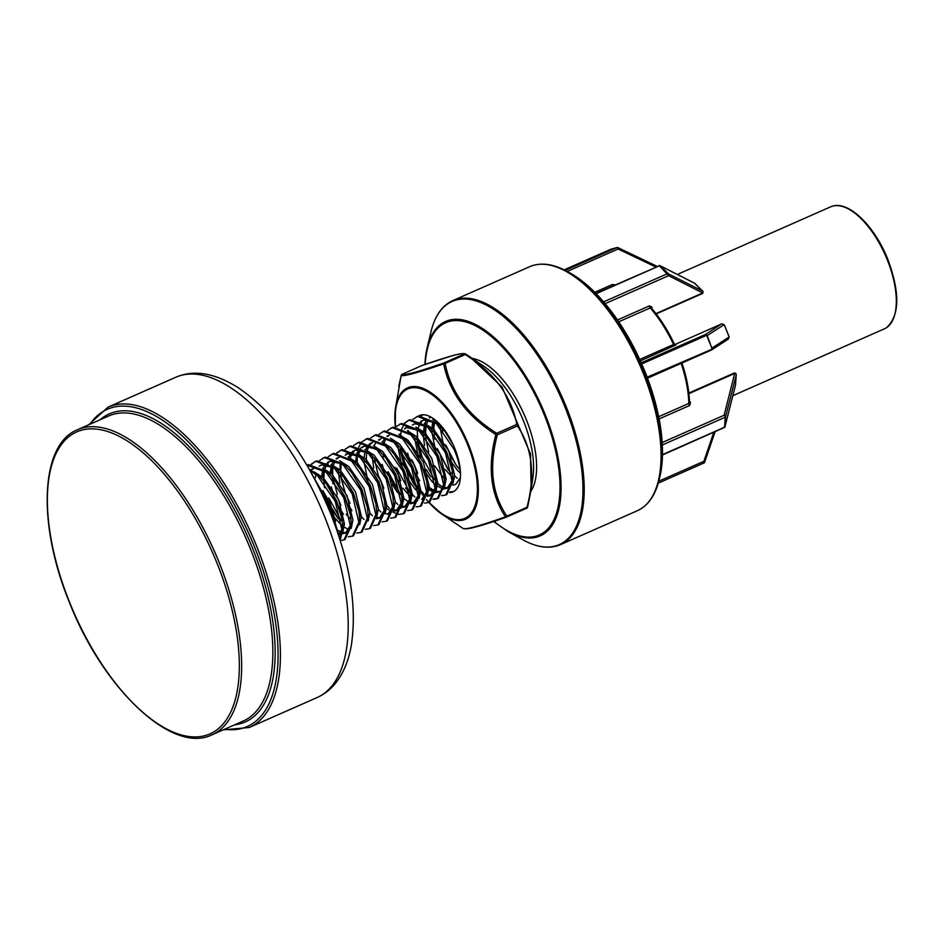 <?xml version="1.0" encoding="UTF-8"?>
<svg xmlns="http://www.w3.org/2000/svg" width="944" height="944" viewBox="0 0 944 944"><rect width="100%" height="100%" fill="white"/><g stroke="black" fill="none" stroke-linecap="round" stroke-linejoin="round"><path stroke-width="1.42" d="M729.087 336.819L724.19 324.689L721.806 323.839L674.783 344.584L721.806 323.839L724.166 324.653L707.221 335.592L711.87 348.171L706.832 335.686L705.369 334.506L721.806 323.839M711.776 349.764L712.354 349.056A1.251 1.239 32.3 0 1 711.67 349.905L711.87 348.171M711.634 349.917L647.572 378.178L711.634 349.917A1.251 1.251 0 0 0 712.189 349.445M659.183 265.642A1.251 1.003 116.9 0 1 660.151 265.783L668.659 273.996L702.82 291.177A1.251 0.59 -47.1 0 1 702.902 291.236L698.855 287.365A1.251 0.732 134.5 0 0 698.737 287.295L695.138 283.637A1.251 0.861 -43.6 0 1 695.28 283.755L695.28 283.755A1.251 0.861 -43.6 0 1 695.374 283.896M655.938 313.609L702.725 292.959L668.623 275.672L659.408 265.795L596.207 293.678M603.664 301.844L667.455 273.701A1.251 0.649 -46.5 0 1 668.116 273.607M723.446 427.49L724.567 427.219L725.252 417.248L724.319 414.487L734.668 373.458A1.664 1.227 14.2 0 1 736.226 374.945A1.664 0.944 5 0 0 736.249 374.839A1.664 0.944 5 0 0 736.131 374.426M677.344 274.456L830.637 206.83A66.658 30.515 66.2 0 1 833.104 206.004A66.658 30.515 66.2 0 1 887.242 259.718A66.658 30.515 66.2 0 1 886.723 327.544A66.658 30.515 66.2 0 1 884.445 328.807L732.815 395.701M328.193 507.624L329.527 507.034A1.664 0.814 157.3 0 1 330.73 507.341A1.664 0.991 158.7 0 1 330.742 507.376A1.664 1.664 0 0 0 330.73 507.341L330.73 507.341A1.664 0.814 157.3 0 0 330.73 507.341L308.794 468.46L330.73 507.353L339.486 538.092M402.073 374.32A1.664 0.767 66.2 0 1 402.132 374.296L422.228 365.422A1.664 0.767 66.2 0 1 422.228 365.422A1.664 0.767 66.2 0 1 422.275 365.411L402.179 374.272C404.469 375.629 418.475 371.806 444.199 362.826L464.295 353.953A1.664 0.767 66.2 0 1 465.25 354.555L445.155 363.416C450.536 391.772 467.728 415.053 496.697 433.284L495.836 434.547C466.69 415.95 449.309 392.385 443.692 363.865C417.732 372.727 403.56 376.597 401.176 375.464L395.442 408.351L395.335 426.818A71.815 32.863 66.2 0 1 395.442 408.351A71.815 32.863 66.2 0 1 425.732 389.577A71.815 32.863 66.2 0 1 468.59 444.801A71.815 32.863 66.2 0 1 475.552 507.506A71.815 32.863 66.2 0 1 442.217 514.362L462.973 528.404C465.451 529.891 479.623 526.032 505.477 516.816C490.632 494.514 487.423 467.091 495.836 434.547L497.323 434.83C488.768 466.973 491.954 494.09 506.857 516.144L526.964 507.282C535.496 475.044 532.31 447.928 517.43 425.956A1.664 1.062 147.2 0 0 517.985 424.776A1.664 0.897 167.9 0 0 516.805 424.422C511.341 395.984 494.16 372.703 465.25 354.555L465.829 354.094A1.664 1.664 0 0 0 465.522 353.941A1.664 1.664 111 0 0 464.295 353.953C461.994 352.608 447.987 356.431 422.275 365.411A1.664 1.05 70.8 0 1 422.357 365.375L452.436 355.664C459.457 353.705 463.811 353.139 465.522 353.941L465.522 353.941A1.664 1.664 111 0 1 465.817 354.094L469.616 356.608L502.102 387.087L530.493 453.958L531.165 489.393L527.625 507.093L531.165 489.393M422.192 414.817L421.402 415.572M417.614 445.415L421 457.274M449.497 492.567A41.678 19.069 -113.8 0 0 453.085 491.8A41.678 19.069 -113.8 0 0 460.507 474.242A41.678 19.069 -113.8 0 0 454.831 448.601A41.678 19.069 -113.8 0 0 453.226 444.872A41.678 19.069 -113.8 0 0 419.443 415.537A41.678 19.069 -113.8 0 0 418.463 416.044M425.142 422.912L425.024 423.773M424.894 424.93L425.095 435.432M422.782 414.782L422.027 415.572M417.319 430.853L417.555 437.497M418.298 442.984L422.062 456.802L434.429 479.54M433.331 421.638L433.567 431.691M426.027 433.756L426.417 436.989M442.311 429.98L442.783 432.871M434.5 430.016L434.889 433.249M435.798 481.204L440.282 485.806M438.099 450.194L448.636 470.301M444.27 477.475L446.134 479.528M451.079 456.66L457.108 466.56M454.607 475.788L457.238 478.337M339.852 539.248L341.881 529.655L335.238 501.358L317.727 476.036L310.564 470.844M340.135 540.121L342.943 529.183L342.023 518.858L336.3 500.898L326.518 484.154L318.789 475.575L309.455 469.333M340.265 540.57L343.994 539.921L350.354 525.914L343.722 497.618L326.199 472.295L306.918 465.215M344.005 539.921L345.056 539.449L351.416 525.442L350.495 515.117L344.772 497.158L334.99 480.425L327.261 471.835L308.511 464.578L307.189 465.062M348.312 536.794L352.478 536.18L358.838 522.174L352.195 493.889L334.672 468.566L315.921 461.309L311.213 464.177M352.478 536.18L353.54 535.708L359.888 521.702L358.98 511.377L353.257 493.417L343.474 476.685L335.734 468.094L316.983 460.849L314.6 461.793M332.418 509.005L338.448 518.905M356.785 533.053L360.95 532.44L367.31 518.433L360.667 490.148L343.156 464.826L324.406 457.569L319.686 460.436M328.831 497.936L341.197 520.675M360.95 532.44L362.012 531.979L368.372 517.961L367.452 507.636L361.729 489.676L351.947 472.944L344.206 464.354L325.456 457.108L323.072 458.052M336.394 495.069L340.89 505.264M365.269 529.313L369.423 528.699L375.783 514.692L369.139 486.408L351.628 461.085L332.878 453.828L328.17 456.695M369.423 528.699L370.485 528.239L376.845 514.22L375.924 503.907L370.201 485.936L360.419 469.203L352.69 460.613L333.94 453.368L331.545 454.312M341.339 479.068L344.879 491.328M373.741 525.572L377.895 524.97L384.255 510.952L377.624 482.667L360.101 457.344L341.35 450.099L336.642 452.955M359.522 514.858L364.006 519.46M377.907 524.958L378.957 524.498L385.317 510.492L384.397 500.167L378.674 482.195L368.892 465.463L361.163 456.872L342.412 449.627L340.017 450.571M382.214 521.843L386.379 521.23L392.739 507.211L386.096 478.927L368.573 453.604L349.823 446.359L345.115 449.226M369.847 513.182L372.479 515.719M386.379 521.23L387.441 520.758L393.79 506.751L392.881 496.426L387.158 478.455L377.376 461.722L369.635 453.144L350.885 445.887L348.501 446.831M390.686 518.103L394.852 517.489L401.212 503.471L394.568 475.186L377.057 449.863L358.307 442.618L353.587 445.485M378.332 509.441L380.951 511.978M394.852 517.489L395.914 517.017L402.274 503.01L401.353 492.685L395.63 474.726L385.848 457.982L378.107 449.403L359.357 442.146L356.974 443.09M393.164 512.238L398.498 514.279M399.17 514.362L403.324 513.748L409.684 499.742L403.041 471.445L385.53 446.123L366.779 438.877L362.071 441.745M384.951 503.648L389.435 508.238M403.324 513.748L404.386 513.276L410.746 499.27L409.826 488.945L404.103 470.985L394.321 454.253L386.592 445.662L367.841 438.405L365.446 439.361M378.78 476.366L383.276 486.573M407.643 510.621L411.808 510.008L418.157 496.001L411.525 467.717L394.002 442.394L375.252 435.137L370.544 438.004M395.276 501.96L397.908 504.509M411.808 510.008L412.87 509.536L419.219 495.529L418.298 485.204L412.575 467.245L402.805 450.512L395.064 441.922L376.314 434.677L373.93 435.621M387.099 472.224L397.778 492.733M402.097 498.054L403.666 499.683M416.115 506.881L420.281 506.267L426.641 492.261L419.997 463.976L402.474 438.653L383.724 431.396L379.016 434.264M388.161 471.764L400.527 494.503M401.896 496.166L403.749 498.22M420.281 506.267L421.343 505.807L427.691 491.789L426.782 481.464L421.059 463.504L411.277 446.772L403.536 438.181L384.786 430.936L382.403 431.88M395.725 468.897L400.221 479.092M410.581 494.314L412.139 495.942M424.588 503.14L428.753 502.527L435.113 488.52L428.47 460.235L410.959 434.913L392.208 427.656L387.5 430.523M396.633 468.023L409 490.762M410.369 492.426L414.853 497.028M428.753 502.527L429.815 502.066L436.175 488.048L435.255 477.735L429.532 459.763L419.75 443.031L412.021 434.441L393.259 427.195L390.875 428.139M400.669 452.896L404.056 464.743L414.735 485.251M415.549 486.361L417.791 489.157M419.053 490.585L424.977 495.93M433.072 499.4L437.225 498.786L443.586 484.779L436.942 456.495L419.431 431.172L400.681 423.927L395.973 426.782M418.853 488.685L423.337 493.287M433.449 498.845L437.756 498.538M437.237 498.786L438.287 498.326L444.648 484.319L443.727 473.994L438.004 456.023L428.222 439.29L420.493 430.7L401.743 423.455L399.347 424.399M412.681 461.415L417.177 471.622M427.526 486.844L433.449 492.19M441.544 495.671L445.71 495.057L452.058 481.039L445.426 452.754L427.903 427.431L409.153 420.186L404.445 423.054M427.325 484.945L429.178 487.01M445.71 495.057L446.772 494.585L453.12 480.579L452.211 470.254L446.477 452.282L436.706 435.55L428.965 426.959L410.215 419.714L407.832 420.658M315.131 461.569L311.85 464.177M323.426 467.776L323.308 468.637M323.19 469.793L323.131 477.522M331.91 464.035L331.792 464.908M331.627 466.513L331.615 473.794M332.123 478.584L333.079 484.036L332.347 478.856M340.56 450.359L337.268 452.955M332.618 467.056L332.795 474.879M333.551 480.378L337.303 494.196M340.1 462.772L340.088 470.053M340.595 474.844L341.079 477.735M348.855 456.554L348.737 457.427M361.635 442.205L359.062 446.418M358.767 447.161L357.21 453.686M357.092 454.843L357.292 465.333M358.224 463.669L358.614 466.902M366.697 459.929L367.086 463.162M382.981 456.153L383.453 459.044M383.653 452.447L384.031 455.681M399.713 434.122L399.619 434.783M408.363 420.446L405.082 423.042M404.669 423.549L402.203 427.998M401.92 428.788L401.53 430.027M401.306 430.889L400.527 435.68M401.353 450.465L405.118 464.283M460.507 474.242C460.047 466.407 457.84 457.993 453.899 449.014L436.388 423.691L417.626 416.446L412.917 419.313M408.186 430.381L408.091 431.042M407.891 440.14L408.138 442.901M453.226 444.872L445.179 431.809L437.438 423.231L418.688 415.974L416.304 416.918M655.761 266.987L619.04 249.452L616.998 247.552L610.992 249.181L564.134 269.854L610.98 249.192A1.251 0.637 66.8 0 0 610.969 249.192M615.276 284.852L612.503 284.486L594.826 292.274M658.7 416.705L688.813 403.43A1.664 0.767 -113.8 0 0 689.037 404.433A1.664 0.767 -113.8 0 0 689.698 405.46L690.465 402.356A1.664 0.979 134.5 0 1 689.498 402.404M724.898 427.089L735.529 384.975A1.664 1.664 0 0 0 735.577 384.633L735.577 384.633A1.664 1.274 2.5 0 1 735.553 384.81L736.226 374.945L725.582 416.717A1.251 0.979 -41.9 0 1 725.24 417.224L725.24 417.224A1.251 0.708 8.6 0 0 725.594 417.059L724.921 426.936L735.553 384.81A1.664 1.227 14.2 0 1 735.47 385.128M450.017 491.93L453.651 491.529M445.721 444.884L456.353 465.581L460.106 469.982M434.476 422.275L433.815 429.367M434.051 433.98L434.783 439.161M437.249 448.624L447.869 469.321L451.633 473.711M430.842 417.024L429.933 417.838M428.352 419.868L426.31 424.729M426.039 425.827L425.425 435.809M425.579 437.721L428.765 452.353M434.7 465.829L443.149 477.452M437.202 421.708L432.789 419.549M423.372 420.045L421.461 421.579M420.823 422.275L417.838 428.47M416.87 436.848L416.953 439.55M417.095 441.462L420.292 456.094M426.228 469.557L430.924 476.791M435.939 482.431L442.819 487.104M444.4 487.611L448.152 487.694M452.908 483.599L454.619 475.269L448.742 450.866L433.449 429.036L424.316 423.29M421.343 422.57L417.095 422.829L412.351 425.001M408.386 440.588L408.469 443.291M411.82 459.834L417.755 473.298M427.467 486.172L434.346 490.833M435.927 491.34L439.68 491.435M440.777 491.057L443.161 489.275M444.435 487.34L446.146 479.009L440.258 454.607L424.977 432.777L415.844 427.03M407.454 426.983L404.504 429.06M400.15 448.943L403.914 465.227L413.968 484.272L417.732 488.673M418.994 489.912L420.67 491.387M427.443 495.081L431.207 495.175M432.305 494.798L434.688 493.016M435.951 491.069L437.674 482.738L431.786 458.347L416.493 436.517L407.36 430.771M394.863 467.315L400.799 480.779M405.495 488.013L409.248 492.414M410.51 493.653L412.198 495.128M427.479 494.809L429.201 486.479L423.313 462.088L408.02 440.258L398.887 434.5M389.471 435.007L387.559 436.541M385.978 438.559L384.09 442.878M392.326 484.52L397.023 491.753M402.038 497.394L408.917 502.055M410.498 502.562L414.369 502.621L417.732 500.485M419.006 498.55L420.717 490.219L414.841 465.829L399.548 443.987L390.415 438.24M380.998 438.748L379.075 440.282M374.721 460.165L378.485 476.449L383.854 488.26M402.026 506.303L405.778 506.385M410.534 502.291L412.245 493.96L406.357 469.569L391.076 447.727L381.942 441.981M372.526 442.476L370.603 444.01M369.977 444.718L367.133 450.359M366.673 452.188L366.095 461.982M393.542 510.043L397.306 510.126M398.403 509.76L400.775 507.966M402.05 506.031L403.772 497.7L397.884 473.298L382.591 451.468L373.458 445.721M364.042 446.217L362.13 447.751M360.549 449.781L358.508 454.642M357.54 463.02L357.623 465.722M385.069 513.784L388.822 513.866M393.577 509.772L395.288 501.441L389.412 477.039L374.119 455.209L364.986 449.462M355.569 449.958L353.646 451.492M352.077 453.521L350.035 458.383M376.597 517.513L380.349 517.607M385.105 513.512L386.816 505.182L380.928 480.779L365.647 458.949L356.513 453.203M353.54 452.483L349.292 452.742L345.174 455.232M341.244 463.398L340.666 473.204M340.819 475.115L344.584 491.399L349.953 503.211M376.632 517.253L378.343 508.922L372.455 484.52L357.174 462.69L348.029 456.943M339.651 456.896L336.701 458.973M335.12 460.991L333.079 465.864M332.819 466.961L332.111 474.242M346.165 514.185L349.929 518.586M368.148 520.982L369.871 512.651L363.983 488.26L348.69 466.43L339.557 460.684M330.14 461.179L328.229 462.713M326.648 464.731L324.606 469.593M324.335 470.69L323.721 480.673M323.875 482.596L324.606 487.777M332.996 510.692L337.692 517.926M342.707 523.566L344.395 525.041M359.676 524.722L361.387 516.392L355.51 492.001L340.218 470.171L331.084 464.413M328.111 463.693L323.863 463.964L319.119 466.135M315.862 474.431L315.343 477.794M337.893 530.245L341.114 531.968M342.696 532.475L346.448 532.558M351.203 528.463L352.914 520.132L347.026 495.742L331.745 473.9L322.612 468.153M310.647 469.864L314.222 468.118L311.272 470.183M342.731 532.204L344.442 523.873L338.554 499.47L323.261 477.64L314.128 471.894M335.568 521.407L330.081 503.211L322.813 490.514M440.187 427.514L443.597 445.816M449.533 459.28L457.344 470.242L460.436 473.215M432.824 421.378L431.703 429.638M431.715 431.255L435.715 451.244M445.167 469.463L451.964 476.956M453.096 477.876L454.335 478.761M430.488 416.835L429.296 417.519M427.007 419.691L424.835 423.644M424.493 424.623L423.231 433.379M423.231 434.995L424.564 445.71M431.738 465.203L432.588 466.761M452.695 485.074L455.61 484.52L460.401 477.534M450.43 439.29L445.179 431.809M435.467 422.877L423.443 420.021L420.823 421.26M414.758 438.736L418.758 458.725M423.266 468.944L431.915 481.452L435.019 484.437M436.152 485.358L442.181 488.52M444.211 488.815L447.137 488.26L452.07 480.567M451.94 468.908L446.618 451.798L437.509 436.635M426.995 426.617L414.971 423.762L413.814 424.186M406.357 438.83L406.274 440.86M407.619 453.191L410.286 462.466M414.782 472.684L419.75 480.685M427.679 489.098L433.709 492.261M435.739 492.544L438.665 491.989M443.468 472.649L438.146 455.539L429.036 440.376M418.511 430.358L406.498 427.502L405.33 427.927M397.813 446.217L401.814 466.206M407.159 477.971L414.971 488.933L418.062 491.907M419.195 492.827L420.434 493.724M427.266 496.284L430.193 495.73L435.125 488.036M434.983 476.39L429.662 459.28L420.552 444.117M397.837 480.154L398.687 481.711M402.793 488.154L409.59 495.647M421.708 499.47L426.641 491.777M426.511 480.118L421.189 463.02L412.08 447.857M388.385 435.396L386.922 436.222M384.633 438.382L382.521 442.193M382.19 464.401L384.857 473.676M402.25 500.308L403.489 501.205M410.31 503.766L413.236 503.211L418.168 495.517M418.298 485.204L412.717 466.761L403.607 451.598M379.913 439.137L378.45 439.951M376.16 442.122L373.989 446.075M372.384 457.427L373.718 468.141M401.837 507.506L404.764 506.952L409.696 499.258M409.566 487.6L404.244 470.501L394.321 454.253M371.429 442.878L369.965 443.692M369.187 444.294L365.564 449.674M365.009 451.291L363.9 459.551M363.9 461.168L367.912 481.157M386.533 508.674L391.335 510.952M393.365 511.247L396.291 510.692L401.224 502.999M401.082 491.34L395.76 474.242L385.848 457.982M376.137 449.049L364.113 446.205L361.493 447.432M360.702 448.034L357.033 453.557M356.537 455.032L355.428 463.292M387.807 514.433L392.739 506.739M392.881 496.426L387.288 477.983L377.376 461.722M367.664 452.79L355.64 449.934L353.021 451.173M352.23 451.775L348.56 457.297M376.408 518.716L379.335 518.173L384.267 510.48M384.397 500.167L378.815 481.711L368.892 465.463M359.18 456.53L347.168 453.675L346.011 454.099L348.124 453.167M338.554 468.743L338.471 470.773M338.483 472.389L339.816 483.104M347.829 504.143L351.935 510.598M375.665 502.562L370.343 485.452L360.419 469.203M337.527 457.84L336.064 458.654M333.775 460.825L331.604 464.778M331.261 465.758L329.999 474.513M331.332 486.844L333.421 494.42M338.507 506.326L343.463 514.327M367.452 507.636L361.859 489.193L351.947 472.944M342.235 464.011L330.211 461.156L327.592 462.395M325.302 464.566L323.131 468.519M322.636 469.994L321.515 478.254M334.99 518.067L341.787 525.56M342.92 526.481L348.95 529.643M358.708 510.031L353.386 492.933L343.474 476.685M333.763 467.752L321.739 464.896L320.582 465.309M338.436 532.664L340.477 533.384M342.507 533.679L345.433 533.124L350.366 525.43M350.236 513.772L344.914 496.674L334.99 480.425M339.002 535.437L341.893 529.171M341.763 517.513L336.442 500.414L327.32 485.251M459.197 525.902L462.973 528.404A1.664 1.664 111 0 0 463.292 528.569L466.997 528.829C472.991 528.156 486.148 524.262 506.456 517.123A1.664 1.664 0 0 0 506.574 517.076A1.664 0.767 66.2 0 0 506.857 516.144A1.664 1.062 147.2 0 1 505.477 516.816A1.664 1.05 70.8 0 0 506.456 517.123A1.664 1.05 70.8 0 0 506.527 517.1C480.803 526.079 466.796 529.903 464.507 528.557M337.268 531.378L330.14 508.58L328.842 509.158M339.498 538.127L330.742 507.376A1.664 0.991 158.7 0 1 330.14 508.58A1.664 0.767 66.2 0 0 329.527 507.034L312.535 475.127M401.2 375.382L401.176 375.464A1.664 1.664 111 0 1 402.179 374.272A1.664 0.767 66.2 0 0 402.132 374.296A1.664 1.664 0 0 0 401.188 375.417L398.769 386.379M444.199 362.826A1.664 1.05 70.8 0 0 443.692 363.865A1.664 0.897 167.9 0 1 445.155 363.416A1.664 0.767 66.2 0 0 444.199 362.826M526.728 508.191A1.664 1.664 111 0 0 527.602 507.129M506.527 517.1A1.664 0.767 66.2 0 0 506.574 517.076L526.681 508.214A1.664 0.767 66.2 0 0 526.964 507.282L527.625 507.093A1.664 1.664 0 0 1 526.681 508.214A1.664 0.767 66.2 0 1 526.622 508.226L506.621 517.052M651.384 308.063L651.301 307.921A1.664 1.121 -176.1 0 1 651.997 307.154L649.46 305.868L617.529 319.957M640.421 360.856L676.069 344.879A1.664 1.475 -105.3 0 1 675.939 344.926L675.88 344.938M704.035 462.938A1.251 1.251 -120 0 0 704.153 462.879L658.228 483.151L704.023 462.949L704.224 460.294L713.758 432.387M619.04 249.452L617.411 247.47A1.251 1.015 78.7 0 0 617.187 247.481L617.187 247.481A1.251 1.015 78.7 0 0 616.998 247.552A1.251 1.239 -164.8 0 1 617.624 247.493L617.411 247.47M567.191 271.459L618.249 248.933L617.624 247.493M706.832 335.686L705.546 334.329M704.153 462.879A1.251 1.251 -120 0 0 704.519 462.56L704.224 460.294M704.141 462.89L704.023 461.25L658.759 481.216M651.608 308.7L650.227 307.933L651.608 308.7L650.227 307.933L618.78 321.798M639.761 359.416L673.556 344.501A83.355 38.149 -113.8 0 0 650.227 307.933A1.664 0.767 66.2 0 1 649.684 307.024A1.664 0.767 66.2 0 1 649.46 305.868M735.813 380.172A1.664 1.121 3.9 0 0 735.836 380.043L735.577 384.633A1.664 1.274 2.5 0 0 735.565 384.468M725.582 416.717L724.319 414.487M681.143 363.369A83.355 38.149 -113.8 0 1 688.813 403.43L689.191 401.719M681.733 362.331C686.571 376.656 689.155 390.037 689.498 402.463L689.38 402.309M728.036 339.274L729.146 336.961L728.367 339.097L712.036 349.634M647.183 377.163L712.354 349.056L712.201 347.935L729.205 336.949L724.19 324.689M662.204 442.535L724.284 415.159A1.251 0.932 0.5 0 1 725.016 415.36M611.051 249.157A1.251 1.18 68 0 0 611.016 249.169A1.251 0.637 66.8 0 0 610.98 249.192L611.016 249.169A1.251 1.18 68 0 0 610.992 249.181L617.494 247.458M702.725 292.959A1.251 1.003 -63.1 0 0 702.773 291.283M605.198 303.649L668.623 275.672A1.251 1.003 -63.1 0 0 668.659 273.996M695.138 283.637L694.56 283.224A1.251 1.003 -63.1 0 0 694.359 283.082L694.359 283.082A1.251 1.003 -63.1 0 0 694.123 282.999M694.56 283.224L660.151 265.783A1.251 0.814 135.6 0 0 659.408 265.795L595.924 293.383M641.79 363.924L706.36 335.439L706.525 334.624A1.251 1.239 -147.7 0 0 705.369 334.506L641.283 362.779M472.212 358.378A75.791 34.692 66.2 0 1 526.304 419.632A75.791 34.692 66.2 0 1 530.858 491.387M664.092 269.736A1.251 0.732 134.5 0 0 663.396 269.772M698.926 287.472A1.251 0.732 134.5 0 0 698.855 287.365L694.359 283.082L659.95 265.642A1.251 1.251 0 0 0 658.888 265.618L658.664 266.043M702.82 291.177L698.737 287.295M689.698 405.46L659.136 418.935M688.908 393.648L734.668 373.458A1.664 0.767 -113.8 0 0 733.913 373.163A1.664 1.664 0 0 1 736.249 374.839L735.836 380.043A1.664 1.121 3.9 0 0 735.836 379.901M637.342 510.728A133.364 61.041 -113.8 0 0 642.923 372.514A133.364 61.041 -113.8 0 0 529.69 266.692C540.523 262.113 553.007 263.683 567.132 271.424A132.88 60.817 66.2 0 1 643.666 372.148A132.88 60.817 66.2 0 1 659.101 479.871C655.278 495.517 648.032 505.807 637.342 510.728L560.488 544.629C549.656 549.207 537.171 547.626 523.047 539.897A132.88 60.817 -113.8 0 0 564.901 406.899A132.88 60.817 -113.8 0 0 489.016 306.54A132.88 60.817 -113.8 0 0 431.078 331.438L427.125 347.888A117.186 53.631 66.2 0 1 478.23 325.928A117.186 53.631 66.2 0 1 545.136 414.428A117.186 53.631 66.2 0 1 508.226 531.72L523.047 539.897M570.152 273.087C599.865 291.059 624.775 323.816 644.905 371.334C661.001 412.504 665.992 447.574 659.903 476.531A129.682 59.354 -113.8 0 0 644.846 371.381A129.682 59.354 -113.8 0 0 570.152 273.087L567.132 271.424M496.697 433.284A1.664 0.767 66.2 0 1 497.11 434.028A1.664 0.767 66.2 0 1 497.323 434.83L517.43 425.956A1.664 0.767 66.2 0 0 517.218 425.166A1.664 0.767 66.2 0 0 516.805 424.422L496.697 433.284M529.69 266.692L452.837 300.593A133.364 61.041 66.2 0 1 566.07 406.416A133.364 61.041 66.2 0 1 560.488 544.629M531.165 489.346L532.971 476.873A74.694 34.185 -113.8 0 0 523.436 420.812A74.694 34.185 -113.8 0 0 484.319 366.602L465.829 354.094M494.007 521.371A116.006 53.088 -113.8 0 0 553.998 519.542A116.006 53.088 -113.8 0 0 544.216 414.746A116.006 53.088 -113.8 0 0 471.693 324.028A116.006 53.088 -113.8 0 0 425.237 364.384M442.217 514.362A71.815 32.863 66.2 0 1 428.93 502.456L442.217 514.362M426.428 499.588L428.859 502.409A71.815 32.863 66.2 0 1 426.44 499.565M422.971 495.175A71.815 32.863 66.2 0 1 421.213 492.78M416.634 485.924A71.815 32.863 66.2 0 1 404.622 462.289M404.764 462.253A70.717 32.367 -113.8 0 0 417.472 486.939M421.909 493.429A70.717 32.367 -113.8 0 0 423.337 495.34M429.166 502.35A70.717 32.367 -113.8 0 0 471.894 512.214A70.717 32.367 -113.8 0 0 467.764 445.072A70.717 32.367 -113.8 0 0 419.36 388.35A70.717 32.367 -113.8 0 0 395.595 426.806M317.066 697.569A175.041 80.11 -113.8 0 0 324.394 516.156A175.041 80.11 -113.8 0 0 175.761 377.27L107.958 407.183A175.041 80.11 66.2 0 1 256.591 546.069A175.041 80.11 66.2 0 1 249.263 727.482L317.066 697.569C324.583 694.194 330.978 689.12 336.217 682.359C343.887 672.281 348.961 659.691 351.439 644.599C357.021 606.355 350.012 562.494 330.412 512.993C306.363 455.386 275.648 413.625 238.242 387.713C214.736 372.951 193.909 369.47 175.761 377.27M224.601 729.252A173.366 79.355 -113.8 0 0 254.491 546.871A173.366 79.355 -113.8 0 0 90.022 424.21M250.16 548.275A166.699 76.299 -113.8 0 0 108.607 416.009L77.42 429.768A166.699 76.299 66.2 0 1 218.973 562.046A166.699 76.299 66.2 0 1 211.987 734.81L243.186 721.051A166.699 76.299 -113.8 0 0 250.16 548.275M100.076 419.773A168.374 77.066 66.2 0 1 252.26 547.485A168.374 77.066 66.2 0 1 234.643 724.815M69.832 602.933A165.035 75.532 -113.8 0 0 205.06 735.624A165.035 75.532 -113.8 0 0 216.872 562.836A165.035 75.532 -113.8 0 0 81.644 430.157A165.035 75.532 -113.8 0 0 69.832 602.933M689.474 401.389L690.465 402.356M662.487 454.63L724.555 427.243M725.24 417.224L662.346 444.978M434.252 424.894A117.186 53.631 66.2 0 1 433.32 421.874M424.906 364.49A117.186 53.631 66.2 0 1 427.125 347.888L424.894 364.502M433.343 421.531A116.006 53.088 -113.8 0 0 434.252 424.505M565.208 270.397L616.998 247.552M651.997 307.154L651.891 308.653M613.364 285.69A1.664 0.767 66.2 0 1 612.503 284.486M674.854 345.669A1.664 0.767 66.2 0 1 673.556 344.501M886.723 327.544C899.726 315.355 900.104 292.64 887.832 259.388C875.017 226.831 849.588 201.355 833.104 206.004M493.629 521.501L508.226 531.72M422.9 495.14L421.083 492.662M416.351 485.546L404.575 462.277M223.173 729.877L249.263 727.482M77.42 429.768C40.049 444.435 37.217 524.805 69.644 602.956C103.38 689.309 172.646 754.681 211.987 734.81M659.903 476.531L659.101 479.871M415.36 502.279L413.236 503.211M451.728 467.681L452.211 470.254M438.264 437.627L436.706 435.55M443.255 471.422L443.727 473.994M429.791 441.367L428.222 439.29M434.783 475.162L435.255 477.735M421.319 445.108L419.75 443.031M426.299 478.903L426.782 481.464M412.847 448.848L411.277 446.772M404.362 452.577L402.805 450.512M409.354 486.384L409.826 488.945M400.87 490.125L401.353 492.685M375.452 501.335L375.924 503.907M358.496 508.816L358.98 511.377M350.023 512.557L350.495 515.117M341.551 516.297L342.023 518.858M328.087 486.231L326.518 484.154M88.606 424.835L107.958 407.183M434.252 425.142L433.296 422.074M452.837 300.593C442.146 305.514 434.901 315.792 431.078 331.438M657.166 266.373L617.671 247.517M702.902 291.236L702.655 293.442L656.198 313.939M715.045 431.821L704.578 462.43M651.384 308.074C660.127 318.163 667.774 330.14 674.311 343.982L675.975 344.914M733.913 373.163L688.837 393.046M724.815 427.278L662.487 455.008"/></g></svg>
